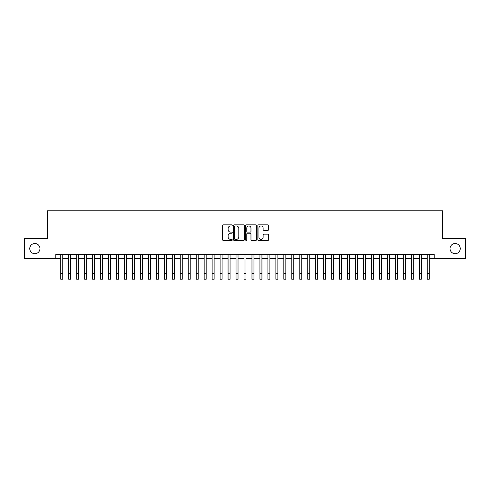 <?xml version="1.0" encoding="UTF-8"?>
<svg xmlns="http://www.w3.org/2000/svg" width="490" height="490" viewBox="0 0 490 490"><rect width="100%" height="100%" fill="white"/><g stroke="black" fill="none" stroke-linecap="round" stroke-linejoin="round"><path stroke-width="0.73" d="M232.254 225.4A0.545 0.545 0 0 0 231.703 224.849L223.397 224.849A0.784 0.784 0 0 0 222.613 225.633L222.613 239.708A0.784 0.784 0 0 0 223.397 240.492L231.703 240.492A0.545 0.545 0 0 0 232.254 239.941A0.545 0.545 0 0 0 231.703 239.396L230.631 239.396A2.505 2.505 0 0 1 228.126 236.891L228.126 235.721A2.505 2.505 0 0 1 230.631 233.216L231.703 233.216A0.545 0.545 0 0 0 232.254 232.67A0.545 0.545 0 0 0 231.703 232.125L230.631 232.125A2.505 2.505 0 0 1 228.126 229.62L228.126 228.45A2.505 2.505 0 0 1 230.631 225.945L231.703 225.945A0.545 0.545 0 0 0 232.254 225.4M450.041 248.608A5.102 5.102 0 0 0 455.143 253.704A5.102 5.102 0 0 0 460.239 248.608A5.102 5.102 0 0 0 455.143 243.506A5.102 5.102 0 0 0 450.041 248.608M29.761 248.608A5.102 5.102 0 0 0 34.857 253.704A5.102 5.102 0 0 0 39.959 248.608A5.102 5.102 0 0 0 34.857 243.506A5.102 5.102 0 0 0 29.761 248.608M267.858 230.361A0.784 0.784 0 0 0 268.636 229.583L268.636 225.633A0.784 0.784 0 0 0 267.858 224.849L258.628 224.849A0.784 0.784 0 0 0 257.844 225.633L257.844 239.708A0.784 0.784 0 0 0 258.628 240.492L267.858 240.492A0.784 0.784 0 0 0 268.636 239.708L268.636 234.937A0.784 0.784 0 0 0 267.858 234.159L263.908 234.159A0.784 0.784 0 0 0 263.124 234.937L263.124 237.307A2.095 2.095 0 0 1 261.035 239.396A2.095 2.095 0 0 1 258.94 237.307L258.94 228.034A2.095 2.095 0 0 1 261.035 225.945A2.095 2.095 0 0 1 263.124 228.034L263.124 229.583A0.784 0.784 0 0 0 263.908 230.361L267.858 230.361M55.774 258.567L24.5 258.567L24.5 238.648L47.408 238.648L47.408 210.761L442.593 210.761L442.593 238.648L465.5 238.648L465.5 258.567L434.226 258.567L434.226 254.579L55.774 254.579L55.774 258.567L60.754 258.567M244.314 225.633A0.784 0.784 0 0 0 243.536 224.849L234.306 224.849A0.784 0.784 0 0 0 233.522 225.633L233.522 239.708A0.784 0.784 0 0 0 234.306 240.492L243.536 240.492A0.784 0.784 0 0 0 244.314 239.708L244.314 225.633M246.464 224.849L255.694 224.849A0.784 0.784 0 0 1 256.478 225.633L256.478 239.708A0.784 0.784 0 0 1 255.694 240.492L251.744 240.492A0.784 0.784 0 0 1 250.966 239.708L250.966 234A0.784 0.784 0 0 0 250.182 233.216L247.56 233.216A0.784 0.784 0 0 0 246.776 234L246.776 239.941A0.545 0.545 0 0 1 246.231 240.492A0.545 0.545 0 0 1 245.686 239.941L245.686 225.633A0.784 0.784 0 0 1 246.464 224.849M62.745 258.567L68.723 258.567M70.713 258.567L76.685 258.567M78.682 258.567L84.654 258.567M86.644 258.567L92.622 258.567M94.613 258.567L100.591 258.567M102.582 258.567L108.56 258.567M110.55 258.567L116.522 258.567M118.519 258.567L124.491 258.567M126.481 258.567L132.459 258.567M134.45 258.567L140.428 258.567M142.419 258.567L148.397 258.567M150.387 258.567L156.359 258.567M158.356 258.567L164.328 258.567M166.318 258.567L172.296 258.567M174.287 258.567L180.265 258.567M182.256 258.567L188.234 258.567M190.224 258.567L196.202 258.567M198.193 258.567L204.165 258.567M206.161 258.567L212.133 258.567M214.124 258.567L220.102 258.567M222.093 258.567L228.071 258.567M230.061 258.567L236.039 258.567M238.03 258.567L244.002 258.567M245.998 258.567L251.97 258.567M253.961 258.567L259.939 258.567M261.93 258.567L267.908 258.567M269.898 258.567L275.876 258.567M277.867 258.567L283.839 258.567M285.835 258.567L291.807 258.567M293.798 258.567L299.776 258.567M301.767 258.567L307.745 258.567M309.735 258.567L315.713 258.567M317.704 258.567L323.682 258.567M325.672 258.567L331.644 258.567M333.641 258.567L339.613 258.567M341.604 258.567L347.582 258.567M349.572 258.567L355.55 258.567M357.541 258.567L363.519 258.567M365.509 258.567L371.481 258.567M373.478 258.567L379.45 258.567M381.441 258.567L387.418 258.567M389.409 258.567L395.387 258.567M397.378 258.567L403.356 258.567M405.346 258.567L411.318 258.567M413.315 258.567L419.287 258.567M421.277 258.567L427.255 258.567M429.246 258.567L434.226 258.567M235.163 225.945A0.545 0.545 0 0 0 234.618 226.49L234.618 238.851A0.545 0.545 0 0 0 235.163 239.396L236.303 239.396A2.505 2.505 0 0 0 238.802 236.891L238.802 228.45A2.505 2.505 0 0 0 236.303 225.945L235.163 225.945M250.966 228.077A2.095 2.095 0 0 0 248.871 225.982A2.095 2.095 0 0 0 246.776 228.077L246.776 231.341A0.784 0.784 0 0 0 247.56 232.125L250.182 232.125A0.784 0.784 0 0 0 250.966 231.341L250.966 228.077M60.754 273.267L62.745 273.267L62.745 279.239L60.754 279.239L60.754 254.579M62.745 273.267L62.745 254.579M68.723 273.267L70.713 273.267L70.713 279.239L68.723 279.239L68.723 254.579M70.713 273.267L70.713 254.579M76.685 273.267L78.682 273.267L78.682 279.239L76.685 279.239L76.685 254.579M78.682 273.267L78.682 254.579M84.654 273.267L86.644 273.267L86.644 279.239L84.654 279.239L84.654 254.579M86.644 273.267L86.644 254.579M92.622 273.267L94.613 273.267L94.613 279.239L92.622 279.239L92.622 254.579M94.613 273.267L94.613 254.579M100.591 273.267L102.582 273.267L102.582 279.239L100.591 279.239L100.591 254.579M102.582 273.267L102.582 254.579M108.56 273.267L110.55 273.267L110.55 279.239L108.56 279.239L108.56 254.579M110.55 273.267L110.55 254.579M116.522 273.267L118.519 273.267L118.519 279.239L116.522 279.239L116.522 254.579M118.519 273.267L118.519 254.579M124.491 273.267L126.481 273.267L126.481 279.239L124.491 279.239L124.491 254.579M126.481 273.267L126.481 254.579M132.459 273.267L134.45 273.267L134.45 279.239L132.459 279.239L132.459 254.579M134.45 273.267L134.45 254.579M140.428 273.267L142.419 273.267L142.419 279.239L140.428 279.239L140.428 254.579M142.419 273.267L142.419 254.579M148.397 273.267L150.387 273.267L150.387 279.239L148.397 279.239L148.397 254.579M150.387 273.267L150.387 254.579M156.359 273.267L158.356 273.267L158.356 279.239L156.359 279.239L156.359 254.579M158.356 273.267L158.356 254.579M164.328 273.267L166.318 273.267L166.318 279.239L164.328 279.239L164.328 254.579M166.318 273.267L166.318 254.579M172.296 273.267L174.287 273.267L174.287 279.239L172.296 279.239L172.296 254.579M174.287 273.267L174.287 254.579M180.265 273.267L182.256 273.267L182.256 279.239L180.265 279.239L180.265 254.579M182.256 273.267L182.256 254.579M188.234 273.267L190.224 273.267L190.224 279.239L188.234 279.239L188.234 254.579M190.224 273.267L190.224 254.579M196.202 273.267L198.193 273.267L198.193 279.239L196.202 279.239L196.202 254.579M198.193 273.267L198.193 254.579M204.165 273.267L206.161 273.267L206.161 279.239L204.165 279.239L204.165 254.579M206.161 273.267L206.161 254.579M212.133 273.267L214.124 273.267L214.124 279.239L212.133 279.239L212.133 254.579M214.124 273.267L214.124 254.579M220.102 273.267L222.093 273.267L222.093 279.239L220.102 279.239L220.102 254.579M222.093 273.267L222.093 254.579M228.071 273.267L230.061 273.267L230.061 279.239L228.071 279.239L228.071 254.579M230.061 273.267L230.061 254.579M236.039 273.267L238.03 273.267L238.03 279.239L236.039 279.239L236.039 254.579M238.03 273.267L238.03 254.579M244.002 273.267L245.998 273.267L245.998 279.239L244.002 279.239L244.002 254.579M245.998 273.267L245.998 254.579M251.97 273.267L253.961 273.267L253.961 279.239L251.97 279.239L251.97 254.579M253.961 273.267L253.961 254.579M259.939 273.267L261.93 273.267L261.93 279.239L259.939 279.239L259.939 254.579M261.93 273.267L261.93 254.579M267.908 273.267L269.898 273.267L269.898 279.239L267.908 279.239L267.908 254.579M269.898 273.267L269.898 254.579M275.876 273.267L277.867 273.267L277.867 279.239L275.876 279.239L275.876 254.579M277.867 273.267L277.867 254.579M283.839 273.267L285.835 273.267L285.835 279.239L283.839 279.239L283.839 254.579M285.835 273.267L285.835 254.579M291.807 273.267L293.798 273.267L293.798 279.239L291.807 279.239L291.807 254.579M293.798 273.267L293.798 254.579M299.776 273.267L301.767 273.267L301.767 279.239L299.776 279.239L299.776 254.579M301.767 273.267L301.767 254.579M307.745 273.267L309.735 273.267L309.735 279.239L307.745 279.239L307.745 254.579M309.735 273.267L309.735 254.579M315.713 273.267L317.704 273.267L317.704 279.239L315.713 279.239L315.713 254.579M317.704 273.267L317.704 254.579M323.682 273.267L325.672 273.267L325.672 279.239L323.682 279.239L323.682 254.579M325.672 273.267L325.672 254.579M331.644 273.267L333.641 273.267L333.641 279.239L331.644 279.239L331.644 254.579M333.641 273.267L333.641 254.579M339.613 273.267L341.604 273.267L341.604 279.239L339.613 279.239L339.613 254.579M341.604 273.267L341.604 254.579M347.582 273.267L349.572 273.267L349.572 279.239L347.582 279.239L347.582 254.579M349.572 273.267L349.572 254.579M355.55 273.267L357.541 273.267L357.541 279.239L355.55 279.239L355.55 254.579M357.541 273.267L357.541 254.579M363.519 273.267L365.509 273.267L365.509 279.239L363.519 279.239L363.519 254.579M365.509 273.267L365.509 254.579M371.481 273.267L373.478 273.267L373.478 279.239L371.481 279.239L371.481 254.579M373.478 273.267L373.478 254.579M379.45 273.267L381.441 273.267L381.441 279.239L379.45 279.239L379.45 254.579M381.441 273.267L381.441 254.579M387.418 273.267L389.409 273.267L389.409 279.239L387.418 279.239L387.418 254.579M389.409 273.267L389.409 254.579M395.387 273.267L397.378 273.267L397.378 279.239L395.387 279.239L395.387 254.579M397.378 273.267L397.378 254.579M403.356 273.267L405.346 273.267L405.346 279.239L403.356 279.239L403.356 254.579M405.346 273.267L405.346 254.579M411.318 273.267L413.315 273.267L413.315 279.239L411.318 279.239L411.318 254.579M413.315 273.267L413.315 254.579M419.287 273.267L421.277 273.267L421.277 279.239L419.287 279.239L419.287 254.579M421.277 273.267L421.277 254.579M427.255 273.267L429.246 273.267L429.246 279.239L427.255 279.239L427.255 254.579M429.246 273.267L429.246 254.579"/></g></svg>
